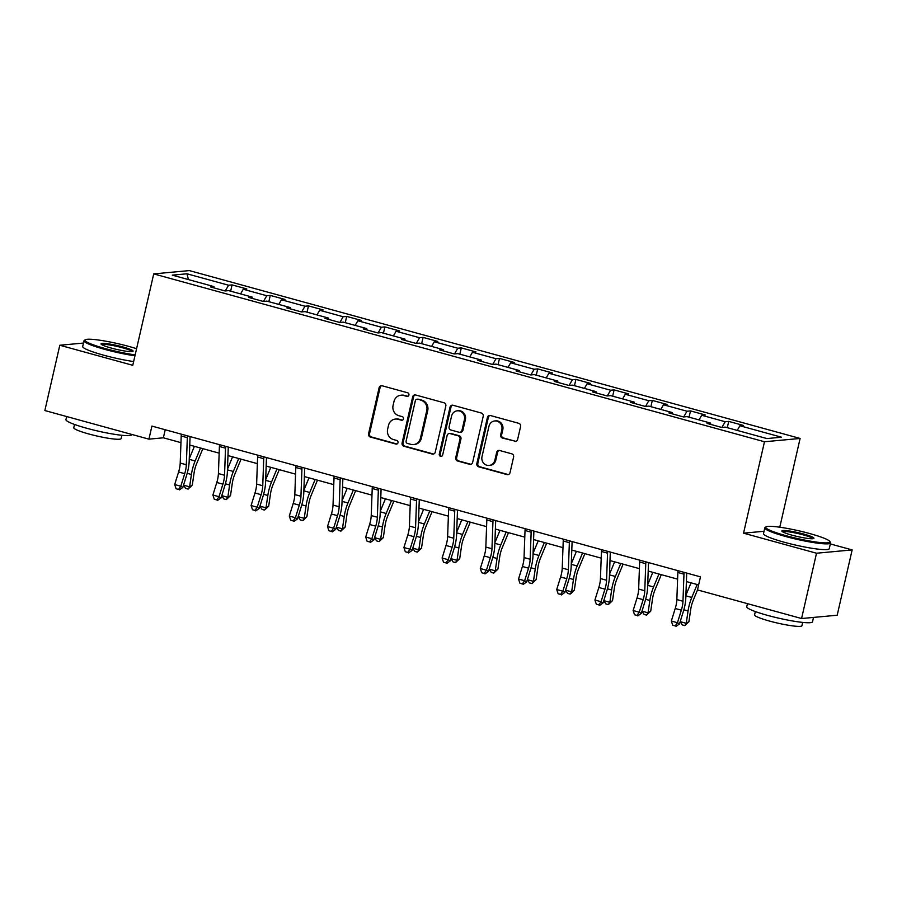 <?xml version="1.0" encoding="UTF-8"?>
<svg xmlns="http://www.w3.org/2000/svg" width="897" height="897" viewBox="0 0 897 897"><rect width="100%" height="100%" fill="white"/><g stroke="black" fill="none" stroke-linecap="round" stroke-linejoin="round"><path stroke-width="1.35" d="M408.931 395.039A1.85 1.727 -95.3 0 0 407.653 392.785L382.111 385.766A2.646 2.478 -95.3 0 0 379.128 387.661L368.555 433.812A2.646 2.478 -95.3 0 0 370.371 437.03L395.913 444.06A1.85 1.727 -95.3 0 0 398.01 442.726A1.85 1.727 -95.3 0 0 396.732 440.461L393.435 439.552A8.477 7.916 -95.3 0 1 387.616 429.237L388.502 425.391A8.477 7.916 -95.3 0 1 395.409 419.067A8.477 7.916 -95.3 0 1 398.066 419.303L401.374 420.211A1.85 1.727 -95.3 0 0 403.471 418.877A1.85 1.727 -95.3 0 0 402.192 416.623L398.896 415.715A8.477 7.916 -95.3 0 1 393.077 405.399L393.962 401.553A8.477 7.916 -95.3 0 1 400.869 395.229A8.477 7.916 -95.3 0 1 403.527 395.465L406.834 396.373A1.85 1.727 -95.3 0 0 408.931 395.039M514.631 441.391A2.646 2.478 -95.3 0 0 517.625 439.496L520.585 426.546A2.646 2.478 -95.3 0 0 518.769 423.317L490.401 415.524A2.646 2.478 -95.3 0 0 487.419 417.43L476.845 463.57A2.646 2.478 -95.3 0 0 478.662 466.799L507.029 474.591A2.646 2.478 -95.3 0 0 510.023 472.685L513.6 457.055A2.646 2.478 -95.3 0 0 511.783 453.826L499.64 450.496A2.646 2.478 -95.3 0 0 496.658 452.391L494.875 460.15A7.086 6.615 -95.3 0 1 489.1 465.442A7.086 6.615 -95.3 0 1 482.014 456.618L488.977 426.232A7.086 6.615 -95.3 0 1 494.752 420.951A7.086 6.615 -95.3 0 1 501.838 429.775L500.672 434.832A2.646 2.478 -95.3 0 0 502.488 438.061L515.596 441.302A2.646 2.478 -95.3 0 0 515.943 441.369M764.031 531.271L743.546 533.166L816.517 553.225L801.57 618.526L837.193 615.219L852.15 549.917L830.342 543.93M743.546 533.166L764.479 441.761L153.723 273.899L189.345 270.591L800.113 438.454L764.479 441.761M83.488 343.058L59.807 345.244L132.778 365.303L153.723 273.899M59.807 345.244L44.85 410.546L148.924 439.149L163.377 437.803L180.959 442.636M801.57 618.526L697.485 589.912L700.479 576.861L151.918 426.086L148.924 439.149M445.831 405.993A2.646 2.478 -95.3 0 0 444.015 402.775L415.647 394.983A2.646 2.478 -95.3 0 0 412.654 396.878L402.091 443.028A2.646 2.478 -95.3 0 0 403.908 446.246L432.276 454.05A2.646 2.478 -95.3 0 0 435.258 452.144L445.831 405.993M453.03 405.253L481.397 413.046A2.646 2.478 -95.3 0 1 483.214 416.275L472.641 462.415A2.646 2.478 -95.3 0 1 469.647 464.321L457.515 460.98A2.646 2.478 -95.3 0 1 455.698 457.762L459.982 439.048A2.646 2.478 -95.3 0 0 458.165 435.819L450.115 433.61A2.646 2.478 -95.3 0 0 447.121 435.516L442.658 454.992A1.85 1.727 -95.3 0 1 441.145 456.382A1.85 1.727 -95.3 0 1 439.295 454.073L450.036 407.16A2.646 2.478 -95.3 0 1 453.03 405.253M728.723 421.399L725.202 421.725L701.701 415.266L705.21 414.941L690.522 410.904L687.001 411.23L663.488 404.76L667.009 404.435L652.31 400.398L648.8 400.724L625.287 394.265L628.808 393.94L614.109 389.903L610.599 390.229L587.087 383.759L590.596 383.434L575.908 379.397L572.398 379.723L548.886 373.264L552.395 372.939L537.707 368.902L534.186 369.228L510.685 362.769L514.194 362.433L499.506 358.396L495.985 358.722L472.472 352.263L475.993 351.938L461.293 347.901L457.784 348.227L434.271 341.768L437.792 341.443L423.092 337.395L419.583 337.721L396.07 331.262L399.58 330.937L384.891 326.9L381.382 327.226L357.869 320.767L361.379 320.442L346.69 316.406L343.17 316.731L319.668 310.261L323.178 309.936L308.49 305.899L304.969 306.225L281.456 299.766L284.977 299.441L270.277 295.405L266.768 295.73L243.255 289.26L246.776 288.935L232.076 284.898L228.567 285.224L186.935 273.787L172.291 275.144L213.923 286.58L210.414 286.905L225.102 290.953L228.623 290.628L252.135 297.086L248.615 297.412L263.314 301.448L266.824 301.123L290.336 307.581L286.816 307.906L301.515 311.943L305.025 311.618L328.537 318.087L325.017 318.413L339.716 322.449L343.226 322.124L366.738 328.582L363.229 328.907L377.917 332.944L381.438 332.619L404.939 339.088L401.43 339.414L416.118 343.45L419.639 343.125L443.152 349.583L439.631 349.908L454.331 353.945L457.84 353.62L481.353 360.078L477.832 360.415L492.531 364.451L496.041 364.126L519.554 370.584L516.033 370.91L530.732 374.946L534.242 374.621L557.755 381.079L554.245 381.404L568.933 385.452L572.454 385.127L595.956 391.585L592.446 391.911L607.134 395.947L610.655 395.622L634.168 402.08L630.647 402.405L645.347 406.442L648.856 406.117L672.369 412.586L668.848 412.912L683.548 416.948L687.057 416.623L710.57 423.081L707.049 423.406L721.749 427.443L725.258 427.118L766.89 438.566L781.534 437.209L739.902 425.761L743.411 425.436L728.723 421.399L727.288 427.678M721.906 427.432L725.202 421.725M699.01 419.908L701.701 415.266M710.57 423.081L710.76 424.427M683.705 416.937L687.001 411.23M660.809 409.402L663.488 404.76M672.369 412.586L672.559 413.932M645.504 406.431L648.8 400.724M622.608 398.907L625.287 394.265M634.168 402.08L634.358 403.426M607.303 395.936L610.599 390.229M584.407 388.412L587.087 383.759M595.956 391.585L596.157 392.931M569.09 385.43L572.398 379.723M546.195 377.906L548.886 373.264M557.755 381.079L557.945 382.425M530.889 374.935L534.186 369.228M507.994 367.411L510.685 362.769M519.554 370.584L519.744 371.93M492.688 364.429L495.985 358.722M469.793 356.905L472.472 352.263M481.353 360.078L481.543 361.424M454.487 353.934L457.784 348.227M431.592 346.41L434.271 341.768M443.152 349.583L443.342 350.929M416.286 343.428L419.583 337.721M393.391 335.904L396.07 331.262M404.939 339.088L405.141 340.434M378.074 332.933L381.382 327.226M355.178 325.409L357.869 320.767M366.738 328.582L366.94 329.928M339.873 322.438L343.17 316.731M316.977 314.903L319.668 310.261M328.537 318.087L328.728 319.433M301.672 311.932L304.969 306.225M278.776 304.408L281.456 299.766M290.336 307.581L290.527 308.927M263.471 301.437L266.768 295.73M240.575 293.913L243.255 289.26M252.135 297.086L252.326 298.432M225.27 290.931L228.567 285.224M188.46 279.584L186.935 273.787M213.923 286.58L214.125 287.926M816.517 553.225L852.15 549.917M779.785 527.212L800.113 438.454M189.76 445.058L219.16 453.142M227.961 455.564L257.361 463.637M266.162 466.059L295.562 474.143M304.375 476.565L333.774 484.638M342.576 487.06L371.975 495.144M380.777 497.555L410.176 505.639M418.977 508.061L448.377 516.145M457.178 518.556L486.578 526.64M495.391 529.062L524.79 537.135M533.592 539.557L562.991 547.641M571.793 550.063L601.192 558.136M609.994 560.558L639.393 568.642M648.195 571.064L677.594 579.137M686.407 581.559L698.628 584.922M737.211 430.403L739.902 425.761M165.216 429.741L163.377 437.803M230.641 291.177L232.076 284.898M268.842 301.672L270.277 295.405M307.043 312.178L308.49 305.899M345.255 322.673L346.69 316.406M383.456 333.179L384.891 326.9M421.657 343.674L423.092 337.395M459.858 354.18L461.293 347.901M498.059 364.675L499.506 358.396M536.271 375.181L537.707 368.902M574.472 385.676L575.908 379.397M612.673 396.171L614.109 389.903M650.874 406.677L652.31 400.398M689.075 417.172L690.522 410.904M407.888 396.306A1.85 1.727 -95.3 0 1 407.799 396.283L404.491 395.375A8.477 7.916 -95.3 0 0 401.834 395.14L400.869 395.229M395.409 419.067L396.373 418.977A8.477 7.916 -95.3 0 1 399.03 419.213L402.338 420.121A1.85 1.727 -95.3 0 0 402.428 420.144M381.774 385.699A2.646 2.478 -95.3 0 0 380.093 387.571L369.519 433.722A2.646 2.478 -95.3 0 0 371.336 436.951L396.878 443.97A1.85 1.727 -95.3 0 0 396.967 443.993M415.3 394.915A2.646 2.478 -95.3 0 0 413.618 396.788L403.056 442.939A2.646 2.478 -95.3 0 0 404.872 446.157L433.229 453.96A2.646 2.478 -95.3 0 0 433.576 454.028M417.475 399.3A1.85 1.727 -95.3 0 0 415.378 400.623L406.106 441.133A1.85 1.727 -95.3 0 0 407.373 443.387L410.86 444.351A8.477 7.916 -95.3 0 0 413.517 444.587A8.477 7.916 -95.3 0 0 420.424 438.252L426.77 410.568A8.477 7.916 -95.3 0 0 420.951 400.253L418.439 399.21A1.85 1.727 -95.3 0 0 417.856 399.154L416.892 399.243M413.517 444.587L414.481 444.497A8.477 7.916 -95.3 0 0 421.388 438.173L420.424 438.252M418.439 399.21L421.915 400.163A8.477 7.916 -95.3 0 1 427.734 410.478L421.388 438.173M449.274 433.531L450.238 433.442A2.646 2.478 -95.3 0 1 451.068 433.52L459.129 435.729A2.646 2.478 -95.3 0 1 460.946 438.958L456.651 457.672A2.646 2.478 -95.3 0 0 458.468 460.89L470.611 464.231A2.646 2.478 -95.3 0 0 470.959 464.298M452.682 405.186A2.646 2.478 -95.3 0 0 451 407.07L440.259 453.983A1.85 1.727 -95.3 0 0 441.616 456.259M464.422 419.628A7.086 6.615 -95.3 0 0 457.347 410.804A7.086 6.615 -95.3 0 0 451.572 416.096L449.117 426.793A2.646 2.478 -95.3 0 0 450.933 430.022L458.984 432.231A2.646 2.478 -95.3 0 0 461.977 430.325L464.422 419.628L465.386 419.538A7.086 6.615 -95.3 0 0 458.311 410.714L457.347 410.804M459.813 432.309L460.778 432.219A2.646 2.478 -95.3 0 0 462.942 430.235L461.977 430.325M465.386 419.538L462.942 430.235M494.752 420.951L495.716 420.861A7.086 6.615 -95.3 0 1 502.802 429.685L501.636 434.742A2.646 2.478 -95.3 0 0 503.452 437.971L515.596 441.302M489.1 465.442L490.065 465.352A7.086 6.615 -95.3 0 0 495.839 460.06L494.875 460.15M499.304 450.429A2.646 2.478 -95.3 0 0 497.622 452.301L495.839 460.06M490.065 415.457A2.646 2.478 -95.3 0 0 488.383 417.34L477.809 463.48A2.646 2.478 -95.3 0 0 479.626 466.709L507.994 474.502A2.646 2.478 -95.3 0 0 508.341 474.569M202.857 448.657L196.578 463.805A13.489 4.563 105.4 0 0 194.1 472.797L192.294 485.154L188.101 489.1L185.657 488.428L183.526 485.199M183.537 485.154L189.615 486.824L191.42 474.468A20.239 6.84 -74.6 0 1 195.142 460.968L200.513 448.018M189.267 458.703L194.391 446.336M188.101 489.1L189.615 486.824L192.294 485.154M187.473 435.864A9.441 3.196 105.4 0 0 187.327 437.68L186.329 464.747A13.489 4.563 -74.6 0 1 184.715 473.672L180.813 486.219L182.831 487.452L186.722 474.905A20.239 6.84 105.4 0 0 189.155 461.529L190.074 436.57M181.351 434.182A9.441 3.196 105.4 0 0 181.205 435.998L180.207 463.065A13.489 4.563 -74.6 0 1 178.593 471.99L174.691 484.537L180.813 486.219L178.548 489.414L176.092 488.742L178.548 489.414M179.355 489.908L182.831 487.452M174.691 484.537L176.092 488.742M136.579 348.709A32.92 3.924 12.9 0 0 128.82 346.41A32.92 3.924 12.9 0 0 85.316 339.75A32.92 3.924 12.9 0 0 105.319 348.585A32.92 3.924 12.9 0 0 135.167 354.898M134.965 355.795A33.727 4.014 -167.1 0 1 104.859 349.404A33.727 4.014 -167.1 0 1 84.015 340.748A33.727 4.014 -167.1 0 1 84.352 340.333L85.316 339.75M122.945 346.96A16.46 1.962 -167.1 0 1 132.947 351.377A16.46 1.962 -167.1 0 1 111.194 348.047A16.46 1.962 -167.1 0 1 101.092 344.078A16.46 1.962 -167.1 0 1 122.945 346.96M132.128 351.59A15.653 1.861 12.9 0 0 122.474 347.767A15.653 1.861 12.9 0 0 101.742 344.639M131.769 434.428L131.713 434.686A33.727 4.014 -167.1 0 1 86.796 428.273A33.727 4.014 -167.1 0 1 65.952 419.628L66.658 416.533M121.88 435.292L121.129 438.588A24.286 2.893 -167.1 0 1 88.781 433.969A24.286 2.893 -167.1 0 1 73.778 427.746L74.529 424.449M133.642 361.547A33.727 4.014 -167.1 0 1 103.536 355.145A33.727 4.014 -167.1 0 1 82.692 346.5L84.015 340.748M809.621 533.524A32.92 3.924 12.9 0 0 766.116 526.853A32.92 3.924 12.9 0 0 786.12 535.7A32.92 3.924 12.9 0 0 829.837 541.452A32.92 3.924 12.9 0 0 809.621 533.524M829.837 541.452L830.443 542.405A33.727 4.014 -167.1 0 1 830.577 542.932A33.727 4.014 -167.1 0 1 785.66 536.507A33.727 4.014 -167.1 0 1 764.816 527.862A33.727 4.014 -167.1 0 1 765.152 527.447L766.116 526.853M803.746 534.063A16.46 1.962 -167.1 0 1 813.747 538.492A16.46 1.962 -167.1 0 1 791.995 535.161A16.46 1.962 -167.1 0 1 781.892 531.192A16.46 1.962 -167.1 0 1 803.746 534.063M812.917 538.705A15.653 1.861 12.9 0 0 803.275 534.881A15.653 1.861 12.9 0 0 782.543 531.753M813.512 617.416L812.514 621.8A33.727 4.014 -167.1 0 1 767.597 615.387A33.727 4.014 -167.1 0 1 746.753 606.742L747.459 603.647M802.68 622.406L801.929 625.702A24.286 2.893 -167.1 0 1 769.581 621.083A24.286 2.893 -167.1 0 1 754.579 614.86L755.33 611.563M830.577 542.932L829.254 548.672A33.727 4.014 -167.1 0 1 784.337 542.259A33.727 4.014 -167.1 0 1 763.493 533.614L764.816 527.862M241.058 459.163L234.779 474.3A13.489 4.563 105.4 0 0 232.301 483.304L230.495 495.649L226.302 499.595L223.858 498.923L221.727 495.693M221.75 495.649L227.816 497.319L229.621 484.974A20.239 6.84 -74.6 0 1 233.343 471.463L238.714 458.513M227.468 469.198L232.592 456.831M226.302 499.595L227.816 497.319L230.495 495.649M279.27 469.658L272.991 484.806A13.489 4.563 105.4 0 0 270.502 493.798L268.696 506.155L264.503 510.101L262.059 509.429L259.939 506.2M259.951 506.155L266.017 507.825L267.822 495.469A20.239 6.84 -74.6 0 1 271.544 481.969L276.915 469.019M265.669 479.704L270.793 467.337M264.503 510.101L266.017 507.825L268.696 506.155M225.685 446.358A9.441 3.196 105.4 0 0 225.528 448.175L224.542 475.253A13.489 4.563 -74.6 0 1 222.916 484.167L219.014 496.714L221.032 497.947L224.923 485.4A20.239 6.84 105.4 0 0 227.367 472.024L228.275 447.076M219.563 444.677A9.441 3.196 105.4 0 0 219.406 446.493L218.408 473.571A13.489 4.563 -74.6 0 1 216.794 482.485L212.892 495.032L219.014 496.714L216.749 499.921L214.293 499.248L216.749 499.921M217.556 500.414L221.032 497.947M212.892 495.032L214.293 499.248M263.886 456.865A9.441 3.196 105.4 0 0 263.729 458.681L262.743 485.748A13.489 4.563 -74.6 0 1 261.117 494.673L257.215 507.22L259.233 508.453L263.135 495.906A20.239 6.84 105.4 0 0 265.568 482.519L266.476 457.571M257.764 455.183A9.441 3.196 105.4 0 0 257.607 456.988L256.62 484.066A13.489 4.563 -74.6 0 1 254.995 492.991L251.093 505.538L257.215 507.22L254.95 510.415L252.506 509.743L254.95 510.415M255.757 510.909L259.233 508.453M251.093 505.538L252.506 509.743M317.471 480.164L311.192 495.301A13.489 4.563 105.4 0 0 308.703 504.305L306.909 516.65L303.78 519.935L302.715 520.596L300.26 519.924L298.14 516.694L304.229 518.32L306.034 505.975A20.239 6.84 -74.6 0 1 309.757 492.464L315.127 479.514M303.87 490.199L309.005 477.832M302.715 520.596L304.229 518.32L306.909 516.65M355.672 490.659L349.393 505.796A13.489 4.563 105.4 0 0 346.915 514.8L345.11 527.156L340.916 531.102L338.461 530.43L336.341 527.189M336.353 527.156L342.43 528.815L344.235 516.47A20.239 6.84 -74.6 0 1 347.958 502.97L353.328 490.02M342.071 500.694L347.206 488.338M340.916 531.102L342.43 528.815L345.11 527.156M393.873 501.165L387.594 516.302A13.489 4.563 105.4 0 0 385.116 525.306L383.311 537.651L379.117 541.597L376.673 540.925L374.542 537.695M374.554 537.651L380.631 539.321L382.436 526.965A20.239 6.84 -74.6 0 1 386.159 513.465L391.529 500.515M380.283 511.2L385.407 498.833M379.117 541.597L380.631 539.321L383.311 537.651M302.087 467.359A9.441 3.196 105.4 0 0 301.93 469.176L300.943 496.254A13.489 4.563 -74.6 0 1 299.318 505.168L295.427 517.715L297.434 518.948L301.336 506.401A20.239 6.84 105.4 0 0 303.769 493.025L304.677 468.077M295.965 465.678A9.441 3.196 105.4 0 0 295.808 467.494L294.821 494.572A13.489 4.563 -74.6 0 1 293.196 503.486L289.305 516.033L295.427 517.715L293.151 520.922L290.706 520.249L293.151 520.922M293.958 521.415L297.434 518.948M289.305 516.033L290.706 520.249M340.288 477.866A9.441 3.196 105.4 0 0 340.131 479.671L339.144 506.749A13.489 4.563 -74.6 0 1 337.519 515.674L333.628 528.221L335.646 529.454L339.537 516.907A20.239 6.84 105.4 0 0 341.97 503.52L342.878 478.572M334.166 476.184A9.441 3.196 105.4 0 0 334.009 477.989L333.022 505.067A13.489 4.563 -74.6 0 1 331.397 513.992L327.506 526.539L333.628 528.221L331.352 531.416L328.907 530.744L331.352 531.416M332.159 531.91L335.646 529.454M327.506 526.539L328.907 530.744M378.489 488.36A9.441 3.196 105.4 0 0 378.343 490.177L377.345 517.255A13.489 4.563 -74.6 0 1 375.731 526.169L371.829 538.716L373.847 539.949L377.738 527.402A20.239 6.84 105.4 0 0 380.171 514.026L381.09 489.078M372.367 486.679A9.441 3.196 105.4 0 0 372.221 488.495L371.223 515.573A13.489 4.563 -74.6 0 1 369.609 524.487L365.707 537.034L371.829 538.716L369.564 541.923L367.108 541.25L369.564 541.923M370.371 542.416L373.847 539.949M365.707 537.034L367.108 541.25M416.701 498.867A9.441 3.196 105.4 0 0 416.544 500.672L415.546 527.75A13.489 4.563 -74.6 0 1 413.932 536.675L410.03 549.222L412.048 550.455L415.939 537.908A20.239 6.84 105.4 0 0 418.383 524.521L419.291 499.573M410.579 497.173A9.441 3.196 105.4 0 0 410.422 498.99L409.424 526.068A13.489 4.563 -74.6 0 1 407.81 534.993L403.908 547.529L410.03 549.222L407.765 552.417L405.309 551.745L407.765 552.417M408.572 552.911L412.048 550.455M403.908 547.529L405.309 551.745M454.902 509.361A9.441 3.196 105.4 0 0 454.745 511.178L453.759 538.245A13.489 4.563 -74.6 0 1 452.133 547.17L448.231 559.717L450.249 560.95L454.151 548.403A20.239 6.84 105.4 0 0 456.584 535.027L457.492 510.079M448.78 507.68A9.441 3.196 105.4 0 0 448.623 509.496L447.637 536.563A13.489 4.563 -74.6 0 1 446.011 545.488L442.109 558.035L448.231 559.717L445.966 562.912L443.522 562.24L445.966 562.912M446.773 563.406L450.249 560.95M442.109 558.035L443.522 562.24M493.103 519.856A9.441 3.196 105.4 0 0 492.946 521.673L491.96 548.751A13.489 4.563 -74.6 0 1 490.334 557.676L486.443 570.212L488.45 571.445L492.352 558.909A20.239 6.84 105.4 0 0 494.785 545.522L495.693 520.574M486.981 518.174A9.441 3.196 105.4 0 0 486.824 519.991L485.838 547.069A13.489 4.563 -74.6 0 1 484.212 555.994L480.321 568.53L486.443 570.212L484.167 573.418L481.723 572.746L484.167 573.418M484.974 573.912L488.45 571.445M480.321 568.53L481.723 572.746M531.304 530.362A9.441 3.196 105.4 0 0 531.147 532.179L530.161 559.246A13.489 4.563 -74.6 0 1 528.535 568.171L524.644 580.718L526.651 581.951L530.553 569.404A20.239 6.84 105.4 0 0 532.986 556.028L533.894 531.069M525.182 528.681A9.441 3.196 105.4 0 0 525.025 530.497L524.039 557.564A13.489 4.563 -74.6 0 1 522.413 566.489L518.522 579.036L524.644 580.718L522.368 583.913L519.924 583.241L522.368 583.913M523.175 584.407L526.651 581.951M518.522 579.036L519.924 583.241M569.505 540.857A9.441 3.196 105.4 0 0 569.36 542.674L568.362 569.752A13.489 4.563 -74.6 0 1 566.747 578.666L562.845 591.213L564.863 592.446L568.754 579.899A20.239 6.84 105.4 0 0 571.187 566.523L572.107 541.575M563.383 539.175A9.441 3.196 105.4 0 0 563.226 540.992L562.24 568.07A13.489 4.563 -74.6 0 1 560.614 576.984L556.723 589.531L562.845 591.213L560.58 594.419L558.125 593.747L560.58 594.419M561.387 594.913L564.863 592.446M556.723 589.531L558.125 593.747M607.718 551.363A9.441 3.196 105.4 0 0 607.561 553.18L606.563 580.247A13.489 4.563 -74.6 0 1 604.948 589.172L601.046 601.719L603.064 602.952L606.955 590.405A20.239 6.84 105.4 0 0 609.399 577.018L610.308 552.07M601.584 549.682A9.441 3.196 105.4 0 0 601.438 551.487L600.441 578.565A13.489 4.563 -74.6 0 1 598.826 587.49L594.924 600.037L601.046 601.719L598.781 604.914L596.326 604.242L598.781 604.914M599.588 605.408L603.064 602.952M594.924 600.037L596.326 604.242M432.074 511.66L425.795 526.797A13.489 4.563 105.4 0 0 423.317 535.801L421.512 548.157L417.318 552.104L414.874 551.431L412.743 548.19M412.766 548.157L418.832 549.816L420.637 537.471A20.239 6.84 -74.6 0 1 424.359 523.971L429.73 511.021M418.484 521.695L423.608 509.328M417.318 552.104L418.832 549.816L421.512 548.157M470.286 522.155L464.007 537.303A13.489 4.563 105.4 0 0 461.518 546.295L459.713 558.652L455.519 562.598L453.075 561.926L450.956 558.696M450.967 558.652L457.033 560.322L458.838 547.966A20.239 6.84 -74.6 0 1 462.56 534.466L467.931 521.516M456.685 532.201L461.809 519.834M455.519 562.598L457.033 560.322L459.713 558.652M508.487 532.661L502.208 547.798A13.489 4.563 105.4 0 0 499.719 556.802L497.913 569.147L493.731 573.105L491.276 572.421L489.157 569.191M489.168 569.147L495.245 570.817L497.039 558.472A20.239 6.84 -74.6 0 1 500.773 544.972L506.143 532.011M494.886 542.696L500.021 530.329M493.731 573.105L495.245 570.817L497.913 569.147M546.688 543.156L540.409 558.304A13.489 4.563 105.4 0 0 537.931 567.296L536.126 579.653L531.932 583.599L529.477 582.927L527.358 579.697M527.369 579.653L533.446 581.323L535.251 568.967A20.239 6.84 -74.6 0 1 538.974 555.467L544.344 542.517M533.087 553.202L538.222 540.835M531.932 583.599L533.446 581.323L536.126 579.653M584.889 553.662L578.61 568.799A13.489 4.563 105.4 0 0 576.132 577.803L574.327 590.148L571.21 593.433L570.133 594.094L567.689 593.422L565.558 590.192L571.647 591.818L573.452 579.473A20.239 6.84 -74.6 0 1 577.175 565.962L582.545 553.012M571.299 563.697L576.423 551.33M570.133 594.094L571.647 591.818L574.327 590.148M623.09 564.157L616.811 579.294A13.489 4.563 105.4 0 0 614.333 588.297L612.528 600.654L608.334 604.6L605.89 603.928L603.759 600.698M603.782 600.654L609.848 602.324L611.653 589.968A20.239 6.84 -74.6 0 1 615.376 576.468L620.746 563.518M609.5 574.203L614.624 561.836M608.334 604.6L609.848 602.324L612.528 600.654M661.302 574.663L655.023 589.8A13.489 4.563 105.4 0 0 652.534 598.804L650.729 611.149L646.535 615.095L644.091 614.423L641.972 611.193M641.983 611.149L648.049 612.819L649.854 600.474A20.239 6.84 -74.6 0 1 653.577 586.963L658.947 574.013M647.701 584.698L652.825 572.331M646.535 615.095L648.049 612.819L650.729 611.149M645.918 561.858A9.441 3.196 105.4 0 0 645.762 563.675L644.775 590.753A13.489 4.563 -74.6 0 1 643.149 599.667L639.247 612.214L641.265 613.447L645.167 600.9A20.239 6.84 105.4 0 0 647.6 587.524L648.509 562.576M639.796 560.177A9.441 3.196 105.4 0 0 639.639 561.993L638.653 589.071A13.489 4.563 -74.6 0 1 637.027 597.985L633.125 610.532L639.247 612.214L636.982 615.42L634.538 614.748L636.982 615.42M637.789 615.914L641.265 613.447M633.125 610.532L634.538 614.748M697.518 589.923L693.224 600.295A13.489 4.563 105.4 0 0 690.735 609.298L688.93 621.655L684.747 625.601L682.292 624.929L680.173 621.688M680.184 621.655L686.25 623.314L688.055 610.969A20.239 6.84 -74.6 0 1 691.778 597.469L697.16 584.519M685.902 595.193L691.038 582.837M684.747 625.601L686.25 623.314L688.93 621.655M684.119 572.364A9.441 3.196 105.4 0 0 683.963 574.17L682.976 601.248A13.489 4.563 -74.6 0 1 681.35 610.173L677.459 622.72L679.466 623.953L683.368 611.406A20.239 6.84 105.4 0 0 685.801 598.019L686.71 573.071M677.997 570.683A9.441 3.196 105.4 0 0 677.84 572.488L676.854 599.566A13.489 4.563 -74.6 0 1 675.228 608.491L671.337 621.038L677.459 622.72L675.183 625.915L672.739 625.243L675.183 625.915M675.99 626.409L679.466 623.953M671.337 621.038L672.739 625.243M404.491 395.375L403.527 395.465M402.338 420.121L401.374 420.211M399.03 419.213L398.066 419.303M396.878 443.97L395.913 444.06M371.336 436.951L370.371 437.03M369.519 433.722L368.555 433.812M380.093 387.571L379.128 387.661M407.799 396.283L406.834 396.373M433.229 453.96L432.276 454.05M404.872 446.157L403.908 446.246M403.056 442.939L402.091 443.028M413.618 396.788L412.654 396.878M427.734 410.478L426.77 410.568M421.915 400.163L420.951 400.253M470.611 464.231L469.647 464.321M458.468 460.89L457.515 460.98M456.651 457.672L455.698 457.762M460.946 438.958L459.982 439.048M459.129 435.729L458.165 435.819M451.068 433.52L450.115 433.61M440.259 453.983L439.295 454.073M451 407.07L450.036 407.16M503.452 437.971L502.488 438.061M501.636 434.742L500.672 434.832M502.802 429.685L501.838 429.775M497.622 452.301L496.658 452.391M507.994 474.502L507.029 474.591M479.626 466.709L478.662 466.799M477.809 463.48L476.845 463.57M488.383 417.34L487.419 417.43M187.193 473.313L191.42 474.468M189.233 459.342L195.142 460.968M186.329 464.747L180.207 463.065M184.715 473.672L178.593 471.99M187.327 437.68L181.205 435.998M225.405 483.808L229.621 484.974M227.446 469.849L233.343 471.463M263.606 494.314L267.822 495.469M265.647 480.344L271.544 481.969M224.542 475.253L218.408 473.571M222.916 484.167L216.794 482.485M225.528 448.175L219.406 446.493M262.743 485.748L256.62 484.066M261.117 494.673L254.995 492.991M263.729 458.681L257.607 456.988M301.807 504.809L306.034 505.975M303.848 490.85L309.757 492.464M340.008 515.304L344.235 516.47M342.049 501.345L347.958 502.97M378.209 525.81L382.436 526.965M380.25 511.851L386.159 513.465M300.943 496.254L294.821 494.572M299.318 505.168L293.196 503.486M301.93 469.176L295.808 467.494M339.144 506.749L333.022 505.067M337.519 515.674L331.397 513.992M340.131 479.671L334.009 477.989M377.345 517.255L371.223 515.573M375.731 526.169L369.609 524.487M378.343 490.177L372.221 488.495M415.546 527.75L409.424 526.068M413.932 536.675L407.81 534.993M416.544 500.672L410.422 498.99M453.759 538.245L447.637 536.563M452.133 547.17L446.011 545.488M454.745 511.178L448.623 509.496M491.96 548.751L485.838 547.069M490.334 557.676L484.212 555.994M492.946 521.673L486.824 519.991M530.161 559.246L524.039 557.564M528.535 568.171L522.413 566.489M531.147 532.179L525.025 530.497M568.362 569.752L562.24 568.07M566.747 578.666L560.614 576.984M569.36 542.674L563.226 540.992M606.563 580.247L600.441 578.565M604.948 589.172L598.826 587.49M607.561 553.18L601.438 551.487M416.41 536.305L420.637 537.471M418.462 522.346L424.359 523.971M454.622 546.811L458.838 547.966M456.663 532.84L462.56 534.466M492.823 557.306L497.039 558.472M494.864 543.347L500.773 544.972M531.024 567.812L535.251 568.967M533.065 553.841L538.974 555.467M569.225 578.307L573.452 579.473M571.266 564.348L577.175 565.962M607.426 588.813L611.653 589.968M609.478 574.842L615.376 576.468M645.638 599.308L649.854 600.474M647.679 585.349L653.577 586.963M644.775 590.753L638.653 589.071M643.149 599.667L637.027 597.985M645.762 563.675L639.639 561.993M683.839 609.803L688.055 610.969M685.88 595.843L691.778 597.469M682.976 601.248L676.854 599.566M681.35 610.173L675.228 608.491M683.963 574.17L677.84 572.488"/></g></svg>
